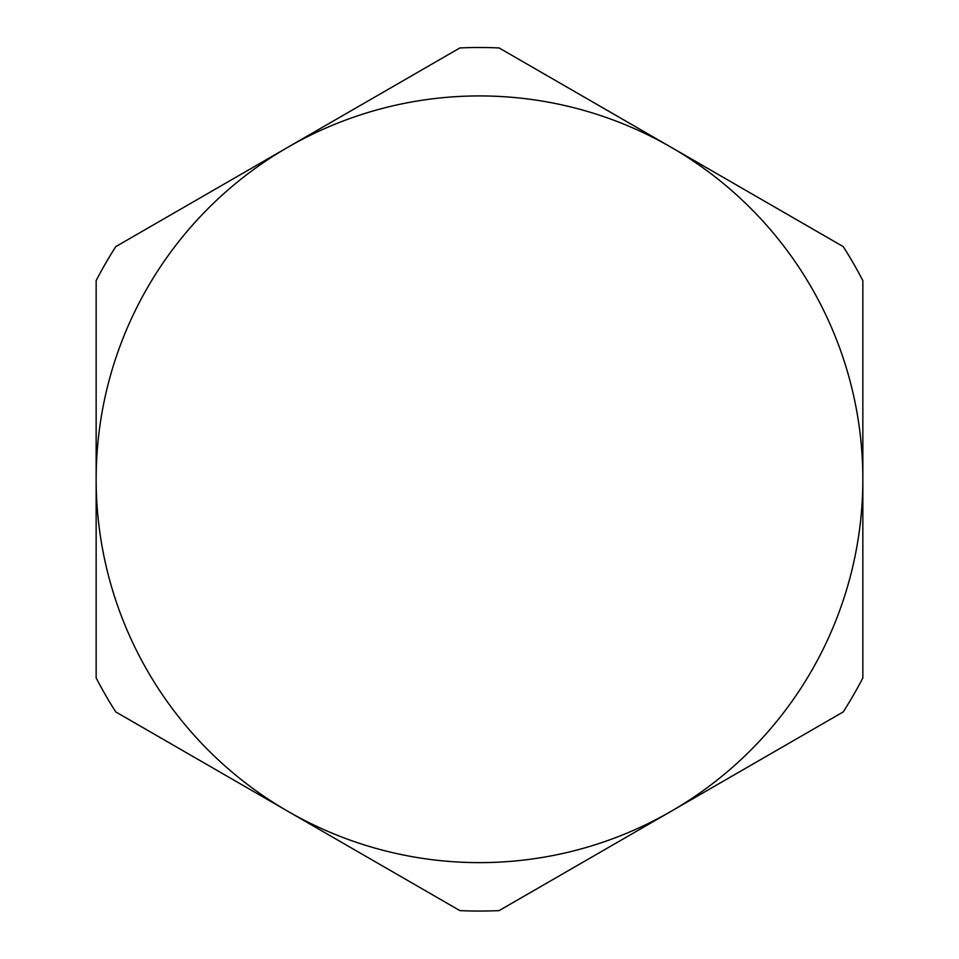 <?xml version="1.0" encoding="UTF-8"?>
<svg xmlns="http://www.w3.org/2000/svg" width="959" height="959" viewBox="0 0 959 959"><rect width="100%" height="100%" fill="white"/><g stroke="black" fill="none" stroke-linecap="round" stroke-linejoin="round"><path stroke-width="1.44" d="M435.722 61.903L287.82 147.29A383.348 383.348 0 0 1 862.848 479.272A383.348 383.348 0 0 1 287.82 811.266A383.348 383.348 0 0 1 287.82 147.29L115.775 246.619A431.778 431.778 0 0 0 96.152 280.603L96.152 677.953A431.778 431.778 0 0 0 115.775 711.926L459.876 910.606A431.778 431.778 0 0 0 499.124 910.606L843.225 711.926A431.778 431.778 0 0 0 862.848 677.953L862.848 280.603A431.778 431.778 0 0 0 843.225 246.619L499.124 47.95A431.778 431.778 0 0 0 459.876 47.95L239.522 175.173M819.07 232.677L622.882 119.407M96.152 650.046L96.152 535.05M862.848 308.498L862.848 423.506M139.93 725.879L336.118 839.149M523.278 896.653L719.478 783.383"/></g></svg>
